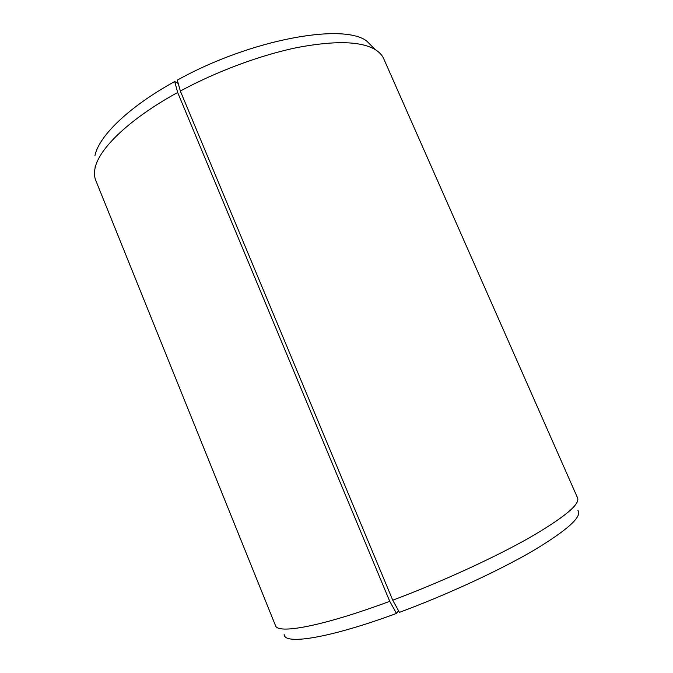 <?xml version="1.0" encoding="UTF-8"?>
<svg xmlns="http://www.w3.org/2000/svg" width="673" height="673" viewBox="0 0 673 673"><rect width="100%" height="100%" fill="white"/><g stroke="black" fill="none" stroke-linecap="round" stroke-linejoin="round"><path stroke-width="1.01" d="M577.93 510.386C582.381 516.62 567.566 529.996 533.487 550.522C499.366 570.477 447.099 594.696 399.417 612.363L392.738 600.19L180.339 91.032L177.302 80.112C250.549 39.37 343.053 22.815 366.659 40.986L374.491 48.835M180.339 91.032C217.303 71.069 261.301 54.833 297.861 47.421C335.314 40.447 361.115 41.188 375.273 49.625C379.345 52.141 382.163 55.186 383.719 58.736L577.585 497.953C580.185 504.371 563.839 517.806 528.549 538.249C493.317 558.136 440.638 582.254 392.738 600.19M398.542 610.764L396.498 613.431L389.734 601.309L177.664 92.487L174.719 81.526L178.236 83.469M284.149 634.488C284.132 645.087 328.5 638.492 396.498 613.431M95.086 166.862L95.103 167.972C94.077 172.65 94.287 176.789 95.751 180.381L275.476 625.57C277.453 634.479 322.258 626.445 389.734 601.309M95.103 167.972C98.99 148.556 129.729 118.726 177.664 92.487M94.918 155.766C98.687 136.367 128.425 107.032 174.719 81.526M366.659 40.986L375.273 49.625"/></g></svg>
